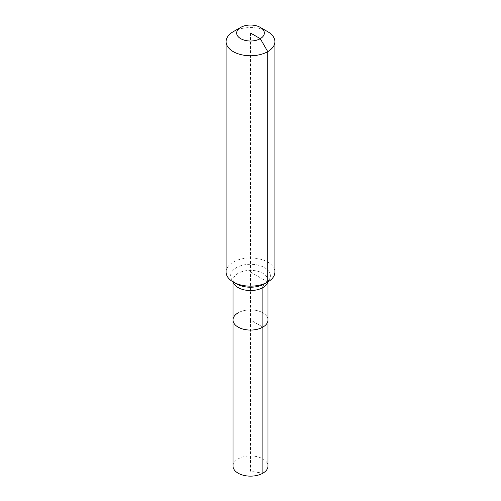 <?xml version="1.0" encoding="UTF-8"?>
<svg xmlns="http://www.w3.org/2000/svg" width="501" height="501" viewBox="0 0 501 501"><rect width="100%" height="100%" fill="white"/><g stroke="black" fill="none" stroke-linecap="round" stroke-linejoin="round"><path stroke-width="0.38" stroke-dasharray="2.5 1.88" d="M233.015 466.049A17.485 10.095 180 0 1 238.138 458.91A17.485 10.095 180 0 1 257.188 456.724A17.485 10.095 180 0 1 267.985 466.049M238.138 312.843A17.485 10.095 180 0 1 257.188 310.651A17.485 10.095 180 0 1 267.985 319.976A17.485 10.095 180 0 0 257.188 310.651A17.485 10.095 180 0 0 238.138 312.843A17.485 10.095 180 0 0 233.015 319.976M226.108 272.056A24.392 14.084 180 0 1 233.247 262.098A24.392 14.084 180 0 1 259.837 259.042A24.392 14.084 180 0 1 274.892 272.056M233.247 31.701A24.392 14.084 180 0 1 267.753 31.701M250.5 33.028L250.5 319.976L262.862 327.115L250.5 319.976L250.5 471.247L262.862 473.188M267.753 282.019L250.5 272.056M233.222 282A17.485 10.095 180 0 1 233.015 280.454A17.485 10.095 180 0 1 238.138 273.314A17.485 10.095 180 0 1 262.862 273.314A17.485 10.095 180 0 1 267.985 280.454A17.485 10.095 180 0 1 267.778 282M233.015 281.881L233.015 280.454C233.998 281.074 230.623 279.345 236.453 283.867A19.865 11.467 180 0 1 236.453 267.647A19.865 11.467 180 0 1 264.547 267.647A19.865 11.467 180 0 1 264.547 283.867C265.962 283.315 268.43 280.485 267.866 280.861L267.985 281.881"/><path stroke-width="0.75" d="M267.985 281.881L267.985 466.049A17.485 10.095 180 0 1 262.862 473.188A17.485 10.095 180 0 1 243.812 475.374A17.485 10.095 180 0 1 233.015 466.049L233.015 319.976A17.485 10.095 180 0 1 238.138 312.843M260.276 27.386A13.821 7.978 180 0 1 260.276 38.677A13.821 7.978 180 0 1 240.724 38.677A13.821 7.978 180 0 1 240.724 27.386A13.821 7.978 180 0 1 260.276 27.386L267.753 31.701A24.392 14.084 180 0 1 274.892 41.664L274.892 272.056A24.392 14.084 180 0 1 267.753 282.019L264.547 283.867A8.129 4.697 -120 0 0 262.862 287.587L262.862 327.115A17.485 10.095 180 0 0 267.985 319.976A17.485 10.095 180 0 1 262.862 327.115A17.485 10.095 180 0 1 243.812 329.301A17.485 10.095 180 0 1 233.015 319.976A17.485 10.095 180 0 0 243.812 329.301A17.485 10.095 180 0 0 262.862 327.115L262.862 473.188M240.724 27.386L233.247 31.701L240.724 27.386M274.892 41.664A24.392 14.084 180 0 1 267.753 51.622A24.392 14.084 180 0 1 241.163 54.678A24.392 14.084 180 0 1 226.108 41.664A24.392 14.084 180 0 1 233.247 31.701L233.247 31.701M250.5 33.028L260.276 38.677L267.753 51.622L267.753 282.019A24.392 14.084 180 0 1 233.247 282.019A24.392 14.084 180 0 1 226.108 272.056L226.108 41.664M264.547 283.867L267.753 282.019L264.547 283.867A19.865 11.467 180 0 1 236.453 283.867L233.247 282.019M267.778 282A17.485 10.095 180 0 1 262.862 287.587A17.485 10.095 180 0 1 238.138 287.587A17.485 10.095 180 0 1 233.222 282M233.015 281.881L233.015 319.976"/></g></svg>
